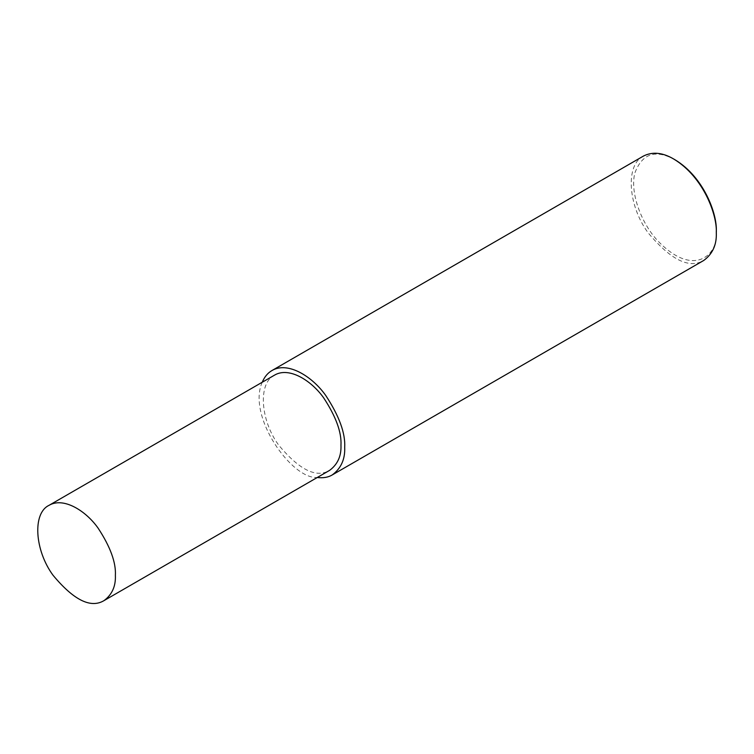 <?xml version="1.0" encoding="UTF-8"?>
<svg xmlns="http://www.w3.org/2000/svg" width="754" height="754" viewBox="0 0 754 754"><rect width="100%" height="100%" fill="white"/><g stroke="black" fill="none" stroke-linecap="round" stroke-linejoin="round"><path stroke-width="0.57" stroke-dasharray="3.77 2.83" d="M643.539 156.012C625.264 164.636 627.875 205.22 647.922 232.552C670.598 259.847 689.231 269.131 703.812 260.413M675.009 159.763C655.584 149.103 642.219 153.467 634.925 172.855C629.703 191.968 641.06 223.071 657.761 240.79C694.632 279.319 719.146 253.57 716.3 231.28M262.251 382.24C246.916 415.831 291.383 479.252 317.255 477.499M274.579 375.115C257.906 382.985 260.281 420.025 278.575 444.964C299.272 469.865 316.275 478.338 329.583 470.383"/><path stroke-width="1.13" d="M317.255 477.499C323.24 478.206 328.226 477.357 332.212 474.954L703.812 260.413C712.634 253.891 716.79 244.692 716.3 232.816L716.3 231.28C717.29 214.362 704.179 177.388 675.009 159.763L673.68 159C662.596 152.506 652.549 151.516 643.539 156.012L271.94 370.553C267.708 372.994 264.475 376.887 262.251 382.24M716.3 232.816C717.318 215.352 703.784 177.19 673.68 159M332.212 474.954C341.034 468.432 345.191 459.233 344.701 447.358C345.492 433.258 339.187 415.982 325.766 395.511C312.41 376.557 287.868 361.091 271.94 370.553M103.995 600.627L329.583 470.383C337.622 464.436 341.421 456.038 340.968 445.209C341.694 432.344 335.935 416.576 323.692 397.895C311.506 380.6 289.112 366.482 274.579 375.115L48.991 505.359C32.318 513.229 34.693 550.269 52.987 575.198C73.685 600.109 90.687 608.582 103.995 600.627C112.035 594.68 115.833 586.282 115.381 575.443C116.107 562.588 110.348 546.81 98.105 528.139C85.918 510.835 63.525 496.726 48.991 505.359"/></g></svg>
